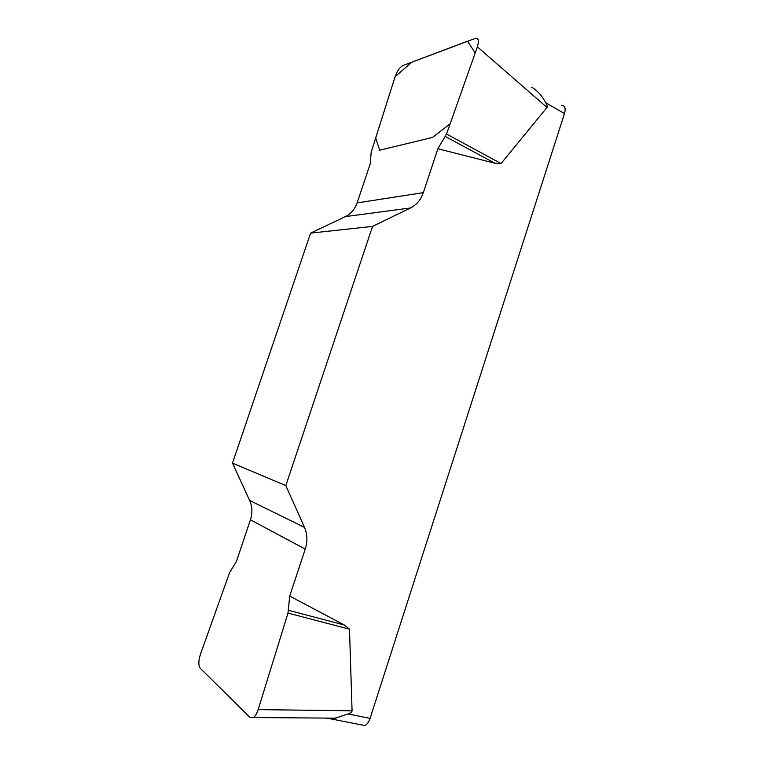 <?xml version="1.0" encoding="UTF-8"?>
<svg xmlns="http://www.w3.org/2000/svg" width="764" height="764" viewBox="0 0 764 764"><rect width="100%" height="100%" fill="white"/><g stroke="black" fill="none" stroke-linecap="round" stroke-linejoin="round"><path stroke-width="1.15" d="M285.822 485.608L232.495 463.118L249.647 500.468C252.34 506.589 252.597 513.036 250.43 519.806L236.429 561.406L229.515 572.79L200.378 654.528C198.392 660.898 198.325 665.434 200.178 668.156L249.914 717.358L253.352 717.539C255.291 716.174 256.885 713.538 258.156 709.613L287.999 613.1L289.69 596.073L305.247 549.106C307.663 541.475 307.405 534.237 304.492 527.389L285.822 485.608L372.555 226.392L410.507 207.97C416.59 204.876 420.859 199.767 423.332 192.643L437.877 148.732L446.539 134.015L477.376 46.843C479.095 41.304 478.598 38.42 475.857 38.2L403.048 65.475C399.83 67.203 397.184 70.937 395.103 76.667L371.161 152.275L370.273 163.735L357.084 202.918C354.849 209.269 350.934 213.844 345.357 216.613L310.614 233.125L372.555 226.392M289.69 596.073L344.316 624.99L349.492 629.173L352.07 710.797C352.089 711.943 350.752 712.993 348.031 713.948L370.082 718.351L564.472 113.569L545.677 102.691C542.44 96.216 537.808 91.05 531.782 87.191M446.539 134.015L501.031 163.563L547.005 107.457C547.635 106.664 547.186 105.079 545.677 102.691M501.031 163.563L494.852 163.229L437.877 148.732M232.495 463.118L310.614 233.125M329.15 718.666L336.064 717.979L348.031 713.948M370.082 718.351C368.783 722.161 367.035 724.558 364.839 725.542L329.141 718.561M561.645 105.346C564.968 105.432 565.914 108.173 564.472 113.569M445.355 136.498L494.852 163.229M288.544 610.312L344.316 624.99M287.999 613.1L349.492 629.173M395.083 76.715L411.844 62.161L467.539 41.18L475.189 53.002L450.168 123.758L432.529 137.415L379.689 150.212L375.687 137.988L395.083 76.715M328.73 718.647L325.903 718.093M249.647 500.468L304.492 527.389M305.247 549.106L250.43 519.806M410.507 207.97L345.357 216.613M357.084 202.918L423.332 192.643M547.005 107.457L477.376 46.843M258.156 709.613L352.07 710.797M253.849 717.539L336.055 718.17"/></g></svg>
